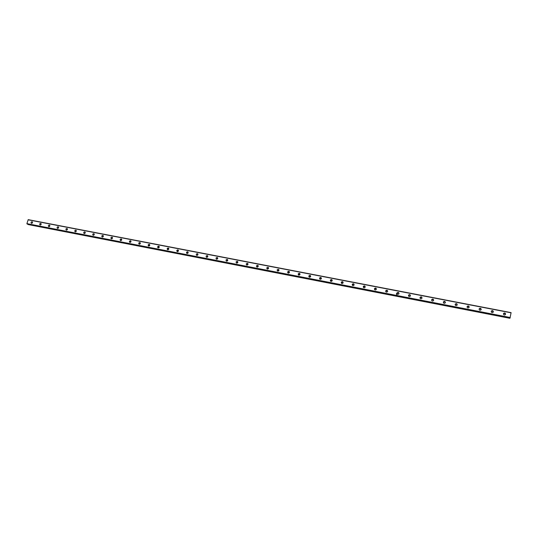<?xml version="1.0" encoding="UTF-8"?>
<svg xmlns="http://www.w3.org/2000/svg" width="538" height="538" viewBox="0 0 538 538"><rect width="100%" height="100%" fill="white"/><g stroke="black" fill="none" stroke-linecap="round" stroke-linejoin="round"><path stroke-width="0.81" d="M504.321 314.979L503.776 314.71C503.158 313.681 503.46 313.103 504.684 312.975L505.243 313.244C505.848 314.273 505.538 314.851 504.321 314.979M503.46 313.654L505.074 313.553L505.377 314.616M492.088 312.605L491.564 312.356C490.932 311.334 491.228 310.749 492.458 310.614L492.99 310.87C493.608 311.892 493.312 312.47 492.088 312.605M491.214 311.361L492.317 310.924L493.185 312.181M479.957 310.258L479.452 310.022C478.807 309 479.102 308.415 480.326 308.274L480.837 308.509C481.476 309.532 481.18 310.11 479.957 310.258M479.082 309.088L480.219 308.583L481.093 309.767M467.925 307.924L467.441 307.702C466.789 306.687 467.078 306.102 468.302 305.947L468.793 306.176C469.445 307.191 469.156 307.776 467.925 307.924M467.051 306.842L468.221 306.27L469.089 307.366M455.995 305.611L455.538 305.409C454.866 304.394 455.148 303.809 456.379 303.647L456.849 303.856C457.508 304.871 457.226 305.456 455.995 305.611M455.135 304.616L456.325 303.97L457.186 304.979M444.166 303.318L443.722 303.123C443.05 302.121 443.325 301.529 444.556 301.361L445.007 301.562C445.672 302.571 445.397 303.156 444.166 303.318M443.319 302.403L444.522 301.69L445.377 302.618M432.438 301.045L432.007 300.863C431.328 299.861 431.597 299.276 432.828 299.101L433.258 299.289C433.937 300.291 433.662 300.876 432.438 301.045M431.604 300.217L432.821 299.431L433.655 300.271M420.803 298.792L420.393 298.617C419.701 297.622 419.97 297.037 421.193 296.855L421.61 297.03C422.296 298.025 422.027 298.617 420.803 298.792M419.996 298.039L421.214 297.184L422.027 297.951M409.263 296.559L408.867 296.391C408.167 295.402 408.436 294.811 409.66 294.629L410.064 294.797C410.756 295.786 410.487 296.371 409.263 296.559M408.483 295.88L409.707 294.965L410.487 295.644M397.817 294.34L397.434 294.178C396.735 293.197 396.997 292.611 398.221 292.416L398.604 292.578C399.304 293.56 399.041 294.151 397.817 294.34M397.071 293.735L398.288 292.759L399.035 293.371M386.466 292.141L386.096 291.986C385.39 291.011 385.652 290.419 386.869 290.224L387.246 290.379C387.945 291.361 387.69 291.946 386.466 292.141M385.759 291.603L386.963 290.567L387.676 291.112M375.208 289.955L374.851 289.814C374.139 288.839 374.394 288.254 375.618 288.052L375.975 288.2C376.681 289.168 376.425 289.76 375.208 289.955M374.535 289.484L375.732 288.402L376.405 288.879M364.038 287.79L363.695 287.655C362.982 286.687 363.231 286.102 364.448 285.9L364.798 286.034C365.51 287.003 365.255 287.588 364.038 287.79M363.406 287.373L364.589 286.243L365.228 286.673M352.962 285.644L352.632 285.517C351.913 284.555 352.161 283.97 353.379 283.761L353.708 283.889C354.421 284.851 354.172 285.436 352.962 285.644M352.37 285.274L353.533 284.111L354.132 284.488M341.973 283.513L341.65 283.391C340.931 282.437 341.179 281.851 342.39 281.636L342.713 281.764C343.426 282.719 343.177 283.304 341.973 283.513M341.415 283.19L342.571 281.993L343.13 282.322M331.065 281.401L330.756 281.287C330.043 280.332 330.285 279.753 331.489 279.531L331.805 279.652C332.518 280.601 332.276 281.186 331.065 281.401M330.554 281.118L331.697 279.888L332.215 280.177M320.251 279.303L319.955 279.195C319.236 278.247 319.478 277.669 320.682 277.447L320.984 277.561C321.697 278.502 321.455 279.087 320.251 279.303M319.78 279.061L320.904 277.803L321.388 278.059M309.525 277.225L309.236 277.117C308.516 276.182 308.751 275.597 309.955 275.375L310.244 275.483C310.964 276.424 310.722 277.003 309.525 277.225M309.088 277.016L310.197 275.738L310.641 275.954M298.879 275.16L298.597 275.059C297.877 274.124 298.113 273.546 299.31 273.317L299.592 273.425C300.312 274.36 300.07 274.938 298.879 275.16M298.476 274.979L299.579 273.687L299.982 273.876M288.314 273.116L288.045 273.015C287.326 272.094 287.561 271.508 288.751 271.28L289.027 271.381C289.747 272.309 289.505 272.887 288.314 273.116M287.951 272.961L289.041 271.65L289.41 271.811M277.837 271.085L277.574 270.991C276.855 270.069 277.09 269.491 278.274 269.256L278.543 269.356C279.262 270.278 279.027 270.856 277.837 271.085M277.507 270.95L278.919 269.767M267.44 269.074L267.184 268.98C266.465 268.065 266.7 267.487 267.884 267.251L268.139 267.346C268.859 268.26 268.623 268.839 267.44 269.074M267.144 268.953L268.516 267.742M257.124 267.07L256.875 266.983C256.162 266.075 256.391 265.496 257.567 265.261L257.823 265.348C258.536 266.263 258.301 266.835 257.124 267.07M256.861 266.976L258.186 265.738L257.823 265.348M246.888 265.086L246.646 265.005C245.933 264.097 246.162 263.526 247.339 263.284L247.581 263.371C248.294 264.272 248.058 264.851 246.888 265.086M246.653 265.005L247.944 263.748L247.581 263.371M236.733 263.122L236.498 263.035C235.785 262.14 236.014 261.569 237.184 261.32L237.419 261.407C238.126 262.309 237.897 262.88 236.733 263.122M236.525 263.048L237.776 261.777M226.653 261.165L226.424 261.085C225.711 260.19 225.94 259.625 227.103 259.377L227.339 259.457C228.045 260.352 227.816 260.923 226.653 261.165M226.471 261.112L227.695 259.82M216.653 259.229L216.431 259.148C215.718 258.26 215.946 257.695 217.103 257.446L217.332 257.527C218.031 258.415 217.809 258.98 216.653 259.229M216.498 259.181L217.682 257.877M206.726 257.305L206.505 257.231C205.805 256.35 206.027 255.779 207.184 255.53L207.399 255.604C208.105 256.491 207.876 257.056 206.726 257.305M206.599 257.272L207.755 255.954M196.874 255.395L196.659 255.321C195.96 254.447 196.182 253.882 197.332 253.627L197.547 253.701C198.246 254.582 198.024 255.146 196.874 255.395M196.774 255.368L197.897 254.05M187.096 253.499L186.894 253.432C186.195 252.557 186.417 251.992 187.56 251.744L187.769 251.811C188.461 252.685 188.239 253.25 187.096 253.499M187.022 253.479L188.118 252.154M177.392 251.623L177.197 251.555C176.498 250.688 176.72 250.123 177.856 249.867L178.058 249.935C178.757 250.802 178.535 251.367 177.392 251.623M177.338 251.609L178.408 250.278M167.762 249.753L167.567 249.686C166.874 248.825 167.096 248.267 168.233 248.011L168.428 248.079C169.12 248.939 168.898 249.498 167.762 249.753M167.735 249.746L168.777 248.415M158.206 247.904L158.017 247.836C157.325 246.982 157.547 246.424 158.676 246.162L158.865 246.229C159.557 247.083 159.335 247.641 158.206 247.904M158.199 247.897L159.214 246.565M148.717 246.061L148.535 246.001C147.849 245.146 148.064 244.595 149.194 244.333L149.376 244.393C150.062 245.247 149.84 245.805 148.717 246.061L149.725 244.736M139.302 244.239L139.12 244.178C138.441 243.331 138.656 242.779 139.779 242.517L139.961 242.577C140.64 243.425 140.425 243.976 139.302 244.239M139.335 244.245L140.31 242.914M129.954 242.423L129.779 242.369C129.1 241.528 129.322 240.977 130.431 240.715L130.613 240.768C131.285 241.609 131.07 242.167 129.954 242.423M130.008 242.436L130.956 241.111M120.68 240.627L120.505 240.573C119.833 239.733 120.048 239.181 121.158 238.919L121.332 238.98C122.005 239.814 121.79 240.365 120.68 240.627M120.754 240.641L121.682 239.316M111.467 238.845L111.299 238.791C110.633 237.957 110.848 237.406 111.951 237.144L112.119 237.197C112.792 238.031 112.57 238.576 111.467 238.845M111.561 238.859L112.469 237.54M102.328 237.07L102.166 237.016C101.494 236.189 101.709 235.644 102.812 235.375L102.973 235.429C103.639 236.263 103.424 236.807 102.328 237.07M102.435 237.083L103.323 235.779M93.249 235.314L93.094 235.261C92.428 234.44 92.644 233.895 93.733 233.626L93.894 233.68C94.56 234.501 94.345 235.045 93.249 235.314M93.383 235.328L94.244 234.023L93.377 235.328M84.244 233.566L84.083 233.519C83.424 232.698 83.639 232.154 84.728 231.885L84.883 231.939C85.542 232.759 85.327 233.297 84.244 233.566M85.246 232.308L84.412 233.579L85.239 232.288M75.3 231.831L75.145 231.784C74.486 230.97 74.701 230.432 75.784 230.163L75.939 230.21C76.598 231.024 76.383 231.562 75.3 231.831M75.461 231.844L76.288 230.567M66.416 230.109L66.268 230.062C65.616 229.255 65.831 228.717 66.907 228.448L67.055 228.495C67.707 229.302 67.492 229.84 66.416 230.109M66.598 230.123L67.411 228.852M57.6 228.401L57.452 228.361C56.806 227.554 57.021 227.016 58.091 226.747L58.238 226.787C58.884 227.594 58.676 228.132 57.6 228.401M57.795 228.415L58.595 227.15M48.844 226.706L48.702 226.659C48.057 225.859 48.272 225.328 49.341 225.052L49.483 225.099C50.128 225.899 49.913 226.437 48.844 226.706M49.059 226.713L49.839 225.469M40.155 225.025L40.014 224.978C39.375 224.185 39.59 223.647 40.653 223.378L40.794 223.418C41.433 224.218 41.218 224.749 40.155 225.025M40.384 225.032L41.15 223.795M31.527 223.351L31.392 223.31C30.753 222.517 30.969 221.986 32.024 221.71L32.166 221.75C32.798 222.544 32.583 223.075 31.527 223.351M31.769 223.357L32.515 222.133M31.937 223.31L32.562 222.295M40.525 224.998L41.191 223.929M49.18 226.693L49.873 225.577M57.889 228.401L58.622 227.238M66.665 230.116L67.432 228.919M75.508 231.844L76.309 230.607M102.422 237.043L103.276 235.779M111.527 238.764L112.368 237.54M120.7 240.499L121.527 239.316M129.94 242.241L130.754 241.111M139.255 243.99L140.041 242.92M148.643 245.745L149.389 244.743M158.105 247.507L158.811 246.586M167.641 249.269L168.286 248.442M177.264 251.038L177.829 250.325M186.968 252.793L187.426 252.241M397.165 295.436C396.015 294.078 396.277 293.069 397.952 292.403M509.984 318.099L27.72 224.299L509.984 318.099L511.1 312.625L28.225 219.652L26.9 223.62L27.727 224.299M28.158 224.386L509.923 318.086M28.07 219.786L511.08 312.813M26.9 223.62L510.232 317.521M26.94 223.862L510.165 317.79M28.184 224.561L509.869 318.288M28.164 224.514L509.889 318.234M237.419 261.407L237.762 261.75M268.139 267.346L268.469 267.716M278.543 269.356L278.852 269.726M289.027 271.381L289.316 271.751M299.592 273.425L299.861 273.788M310.244 275.483L310.493 275.846M320.984 277.561L321.206 277.917M331.805 279.652L332.007 280.009M342.713 281.764L342.894 282.12M353.708 283.889L353.87 284.239M364.798 286.034L364.932 286.384M375.975 288.2L376.089 288.543M387.246 290.379L387.333 290.722M398.604 292.578L398.671 292.914M410.064 294.797L410.104 295.133M421.61 297.03L421.631 297.366"/></g></svg>

